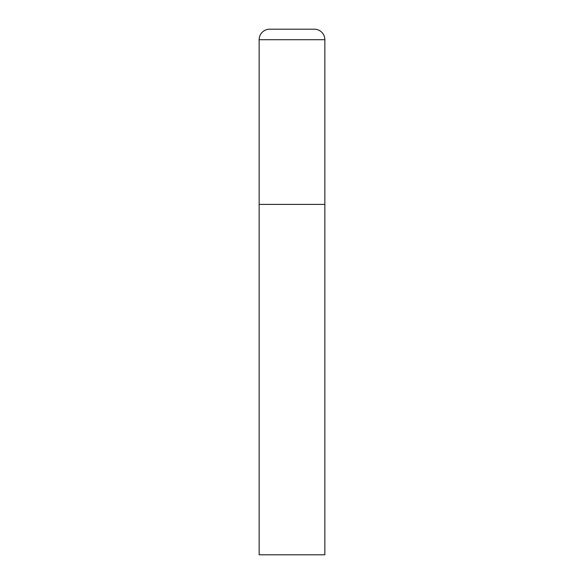 <?xml version="1.0" encoding="UTF-8"?>
<svg xmlns="http://www.w3.org/2000/svg" width="584" height="584" viewBox="0 0 584 584"><rect width="100%" height="100%" fill="white"/><g stroke="black" fill="none" stroke-linecap="round" stroke-linejoin="round"><path stroke-width="0.88" d="M269.662 29.2A10.512 10.512 0 0 0 259.15 39.712L259.15 554.8L324.85 554.8L324.85 204.4L259.15 204.4L324.85 204.4L324.85 39.712A10.512 10.512 0 0 0 314.338 29.2L269.662 29.2L314.338 29.2M259.15 39.712L324.85 39.712"/></g></svg>
